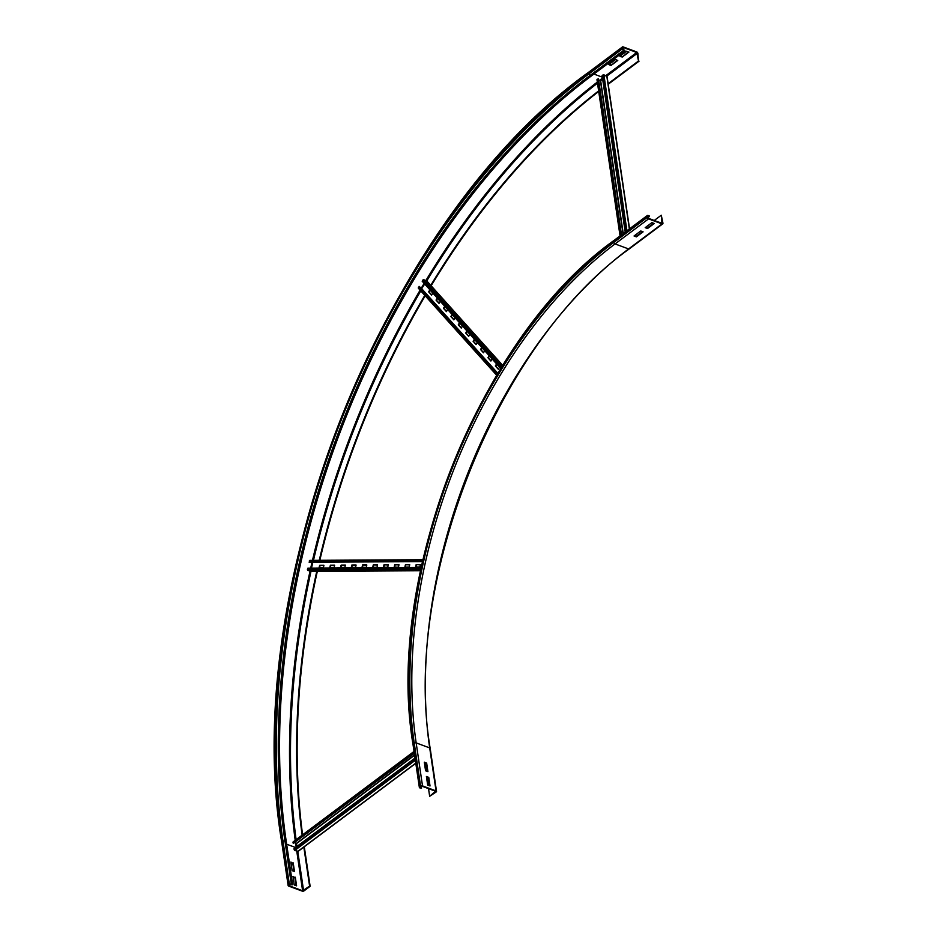 <?xml version="1.0" encoding="UTF-8"?>
<svg xmlns="http://www.w3.org/2000/svg" width="938" height="938" viewBox="0 0 938 938"><rect width="100%" height="100%" fill="white"/><g stroke="black" fill="none" stroke-linecap="round" stroke-linejoin="round"><path stroke-width="1.41" d="M634.053 235.989L640.748 230.971L643.093 231.85L636.398 236.857L634.053 235.989M634.534 235.626L636.304 236.282L642.518 231.639M645.203 227.641L651.898 222.623L654.243 223.49L647.548 228.509L645.203 227.641M645.696 227.277L647.466 227.934L653.68 223.279M426.649 763.04L427.916 771.646L425.571 770.778L424.304 762.172L426.649 763.04L424.375 762.7M427.388 771.446L426.192 763.38M654.255 220.465L661.278 215.212L661.994 223.326L648.451 218.308L647.783 216.033L649.331 215.928L648.029 215.447A1.384 0.821 53.2 0 0 647.161 216.197L647.326 217.346A1.384 0.821 53.2 0 0 648.533 218.882L662.076 223.901A1.384 0.821 53.2 0 0 662.943 223.138L661.278 215.212M647.877 217.651L649.413 216.502M428.76 777.379L430.026 785.974L427.693 785.106L426.415 776.512L428.76 777.379L426.497 777.039M429.51 785.774L428.314 777.708M429.651 796.28L436.193 791.965A1.384 0.75 171.6 0 0 436.522 791.379A1.384 0.75 171.6 0 0 436.053 790.91L422.51 785.892A1.384 0.75 171.6 0 0 420.576 786.173L419.685 786.841A1.384 0.75 171.6 0 0 419.356 787.439A1.384 0.75 171.6 0 0 419.837 787.897L421.584 788.049L420.048 787.334L422.065 786.232L435.607 791.25L429.651 796.28L428.525 788.624M421.314 786.255L421.584 788.049M428.021 785.223L426.825 777.156M425.899 770.895L424.715 762.829M611.084 65.449L608.739 64.581L615.434 59.563L617.779 60.431L611.084 65.449L617.204 60.22M609.219 64.218L611.001 64.874M622.234 57.101L619.901 56.233L626.596 51.215L628.929 52.082L622.234 57.101L628.366 51.871M620.381 55.87L622.152 56.526M293.946 871.296L292.762 863.23L290.932 862.55M293.207 862.89L294.473 871.496L292.128 870.628L290.862 862.022L292.762 863.23M623.219 47.475L636.761 52.493L638.508 60.993L637.887 53.454A1.384 0.821 53.2 0 0 636.679 51.918L623.137 46.9A1.384 0.821 53.2 0 0 622.269 47.662L622.433 48.811A1.384 0.821 53.2 0 0 623.653 50.335L624.86 50.253L623.559 49.761L622.785 47.803M591.479 75.872L590.178 75.38A1.384 0.821 -126.8 0 1 588.97 73.856A584.55 347.869 110.3 0 0 283.018 841.363A1.384 0.75 -8.4 0 1 284.953 841.081L286.254 841.562A583.178 347.048 110.3 0 1 591.479 75.872L624.954 50.828M608.199 84.256L639.036 61.193M607.941 83.869L638.508 60.993M296.068 885.624L294.872 877.558L293.055 876.889M295.318 877.229L296.584 885.824L294.251 884.956L292.973 876.362L294.872 877.558M302.587 834.832A576.612 343.132 110.3 0 1 317.314 571.394M319.835 560.303A576.612 343.132 110.3 0 1 425.184 295.798M431.152 285.773A576.612 343.132 110.3 0 1 598.714 91.443M302.13 835.172A576.612 343.132 110.3 0 1 316.751 571.394M319.272 560.303A576.612 343.132 110.3 0 1 424.797 295.364M430.765 285.351A576.612 343.132 110.3 0 1 598.643 90.916M303.806 846.897L309.599 886.117L302.611 890.772L289.068 885.742L289.889 884.557L292.164 884.897L291.308 884.077A1.384 0.75 171.6 0 0 289.373 884.358L288.482 885.026A1.384 0.75 171.6 0 0 288.154 885.613A1.384 0.75 171.6 0 0 288.623 886.082L302.165 891.1A1.384 0.75 171.6 0 0 304.1 890.819L310.126 886.304L304.287 846.768M286.254 841.562L292.609 884.557M405.263 765.373L409.625 762.113M394.101 773.721L398.462 770.461M382.95 782.081L387.3 778.81M371.788 790.429L376.15 787.158M360.638 798.777L364.988 795.518M349.475 807.126L353.837 803.866M338.313 815.474L342.675 812.214M327.163 823.822L331.513 820.562M316 832.17L320.362 828.911M304.85 840.518L309.2 837.259M298.003 851.235L294.696 850.508L294.004 848.62L415.03 758.068M296.936 846.439L296.514 843.59L294.696 842.781M414.268 752.909L293.242 843.461L293.43 841.914M293.242 843.461L414.315 753.273M420.388 564.817L416.132 564.688L420.423 564.664L419.896 566.986L415.616 567.009L416.132 564.688M416.531 564.84L416.038 567.009M409.671 564.875L405.415 564.758L409.707 564.735L409.179 567.056L404.888 567.08L405.415 564.758M405.802 564.899L405.31 567.08M398.955 564.946L394.699 564.817L398.978 564.793L398.462 567.115L394.171 567.138L394.699 564.817M395.086 564.969L394.593 567.138M388.226 565.004L383.97 564.887L388.262 564.864L387.734 567.185L383.454 567.209L383.97 564.887M384.369 565.028L383.877 567.209M377.51 565.075L373.254 564.946L377.545 564.922L377.017 567.244L372.726 567.267L373.254 564.946M373.641 565.098L373.148 567.267M366.793 565.133L362.537 565.016L366.817 564.981L366.301 567.314L362.009 567.338L362.537 565.016M362.924 565.157L362.431 567.338M356.065 565.204L351.809 565.075L356.1 565.051L355.572 567.373L351.293 567.396L351.809 565.075M352.207 565.227L351.715 567.396M345.348 565.262L341.092 565.145L345.383 565.11L344.856 567.431L340.564 567.467L341.092 565.145M341.479 565.286L340.986 567.455M334.632 565.321L330.375 565.204L334.655 565.18L334.139 567.502L329.848 567.525L330.375 565.204M330.762 565.344L330.27 567.525M323.903 565.391L319.647 565.274L323.938 565.239L323.411 567.56L319.131 567.596L319.647 565.274M320.046 565.415L319.553 567.584M296.115 839.674A585.933 348.69 110.3 0 1 310.97 571.43L307.77 570.339L307.781 568.194L421.139 567.513M311.498 568.17L312.823 562.308M422.44 561.534L309.13 562.214L309.857 560.361L422.85 559.716L309.857 560.361M309.13 562.214L422.417 561.639M496.554 363.956L499.52 367.25L498.313 369.267L495.346 365.972L496.554 363.956M496.835 364.284L495.733 366.125L498.418 369.103M489.144 355.725L492.11 359.019L490.902 361.036L487.936 357.741L489.144 355.725M489.425 356.041L488.323 357.882L491.008 360.86M481.733 347.482L484.688 350.777L483.492 352.794L480.526 349.499L481.733 347.482M482.015 347.799L480.913 349.651L483.598 352.618M474.323 339.251L477.278 342.546L476.082 344.563L473.115 341.268L474.323 339.251M474.605 339.568L473.502 341.409L476.176 344.387M466.901 331.008L469.868 334.303L468.672 336.32L465.705 333.025L466.901 331.008M467.194 331.325L466.092 333.166L468.766 336.144M459.491 322.778L462.457 326.072L461.25 328.089L458.295 324.794L459.491 322.778M459.784 323.094L458.682 324.935L461.355 327.913M452.081 314.535L455.047 317.83L453.84 319.846L450.873 316.552L452.081 314.535M452.374 314.851L451.272 316.692L453.945 319.67M444.671 306.304L447.637 309.599L446.429 311.615L443.463 308.309L444.671 306.304M444.964 306.62L443.862 308.461L446.535 311.439M437.26 298.061L440.227 301.356L439.019 303.373L436.053 300.078L437.26 298.061M437.542 298.378L436.451 300.219L439.125 303.197M429.85 289.819L432.817 293.125L431.609 295.13L428.643 291.835L429.85 289.819M430.132 290.147L429.029 291.988L431.715 294.966M418.313 288.165L496.648 375.223L418.313 288.165L419.45 286.559L497.679 373.512M421.525 288.881L424.691 284.003M497.597 373.652L419.075 286.383M500.74 368.517L422.17 281.201L423.648 279.641L426.778 280.99M606.839 76.424L603.896 74.829L602.126 75.673L625.212 232.061M598.643 80L600.648 80.621L602.63 79.132M621.507 234.84L598.467 78.839L597.201 79.836M598.104 78.675L621.202 235.063M662.732 223.865L629.257 248.91A1.384 0.821 -126.8 0 1 628.601 248.945L662.076 223.901M629.257 248.91C497.421 342.687 401.863 582.381 430.179 748.383A1.384 0.75 171.6 0 0 429.698 747.914A380.031 226.152 110.3 0 1 628.601 248.945L615.058 243.927L648.533 218.882M436.053 790.91L429.698 747.914L416.167 742.896A380.031 226.152 110.3 0 1 615.058 243.927A1.384 0.821 -126.8 0 1 613.851 242.391L647.326 217.346M419.685 786.841L413.341 743.846A382.798 227.793 110.3 0 1 613.687 241.254L647.161 216.197M613.687 241.254A1.384 0.821 -126.8 0 1 613.898 240.527L647.372 215.482M422.51 785.892L416.167 742.896A1.384 0.75 171.6 0 0 414.233 743.177A381.414 226.973 110.3 0 1 613.851 242.391M413.341 743.846A1.384 0.75 171.6 0 0 413.013 744.444L419.356 787.439M420.576 786.173L414.233 743.177M602.348 77.186L593.895 74.055M605.913 75.579L636.761 52.493M291.308 884.077L284.953 841.081A583.178 347.048 110.3 0 1 590.178 75.38L623.653 50.335M588.97 73.856L622.433 48.811M588.794 72.707A1.384 0.821 -126.8 0 1 589.005 71.992C385.354 216.971 238.17 586.215 281.799 842.617A1.384 0.75 -8.4 0 1 282.127 842.031A585.933 348.69 110.3 0 1 588.794 72.707L622.269 47.662M606.956 76.013L637.371 53.255M313.48 560.338A585.933 348.69 110.3 0 1 420.799 290.921M426.767 280.908A585.933 348.69 110.3 0 1 597.494 83.177M296.15 847.026A586.625 349.1 110.3 0 1 295.587 843.121M295.212 840.354A586.625 349.1 110.3 0 1 310.032 571.183M310.701 568.17A586.625 349.1 110.3 0 1 312.026 562.308M312.483 560.349A586.625 349.1 110.3 0 1 420.118 290.159M421.127 288.435A586.625 349.1 110.3 0 1 424.14 283.382M425.899 280.474A586.625 349.1 110.3 0 1 597.33 82.063M599.57 80.34A586.625 349.1 110.3 0 1 602.489 78.135M295.517 847.495L286.641 844.212M283.018 841.363L289.373 884.358M282.127 842.031L288.482 885.026M303.572 890.631L297.815 851.587M302.611 890.772L296.783 851.282M294.086 849.699L415.171 759.088M294.696 850.508L415.346 760.237M297.569 851.575L415.769 763.122M414.608 755.219L296.514 843.59M414.561 754.949L296.361 843.403M293.008 842.336L414.092 751.725M307.406 569.436L420.869 568.756M307.77 570.339L420.681 569.659M310.63 571.406L420.459 570.75L310.783 571.43M309.329 560.912L422.733 560.232M418.336 287.462L496.917 374.79M497.703 373.476L421.608 288.904M497.82 373.277L421.819 288.81M426.509 280.697L502.698 365.374L426.684 280.814M423.648 279.641L501.912 366.629M422.757 280.063L501.384 367.462M626.009 231.475L602.9 75.005M626.924 230.783L603.896 74.829M629.363 228.954L606.769 75.896M600.648 80.621L623.231 233.55M600.402 80.656L623.008 233.714M620.276 235.755L597.166 79.284M613.898 240.527C480.69 335.382 384.486 576.741 413.013 744.444M430.179 748.383L436.522 791.379M589.005 71.992L622.48 46.935M288.154 885.613L281.799 842.617M415.804 763.321L297.897 851.552M414.045 751.432L293.102 841.925M607.003 76.13L629.55 228.813M596.967 79.613L620.053 235.919"/></g></svg>
